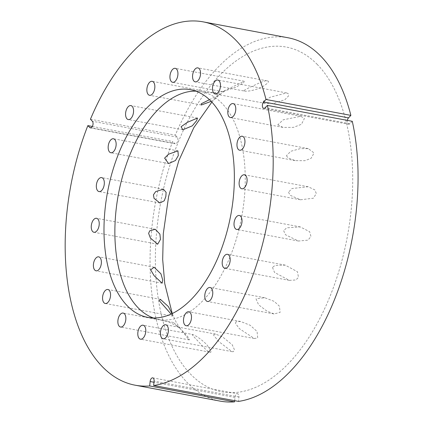 <?xml version="1.0" encoding="UTF-8"?>
<svg xmlns="http://www.w3.org/2000/svg" width="423" height="423" viewBox="0 0 423 423"><rect width="100%" height="100%" fill="white"/><g stroke="black" fill="none" stroke-linecap="round" stroke-linejoin="round"><path stroke-width="0.32" stroke-dasharray="2.12 1.59" d="M188.531 339.304L189.356 339.923L188.531 337.596L180.261 328.623L173.509 322.49L180.261 328.571L188.531 339.304M263.307 102.562L265.517 103.439L274.03 103.36L284.906 99.691L288.571 95.905L288.264 93.695L286.593 92.923L270.376 97.174L263.518 101.044L263.307 102.562M283.68 230.704L285.467 234.739L298.479 241.036L308.023 240.148L310.958 236.468L309.631 231.688L300.245 226.902L286.641 227.844L283.68 230.704M288.497 192.216L290.146 195.283L300.489 199.772L313.3 198.234L316.325 193.586L314.844 189.911L308.15 186.744L291.992 188.526L288.497 192.216M286.461 155.738L287.952 157.848L295.127 160.613L304.962 160.703L311.101 158.297L314.062 152.941L308.309 148.616L300.203 148.642L290.744 151.291L286.461 155.738M277.784 124.848L283.003 127.402L293.446 127.376L301.462 124.293L304.391 118.525L300.838 116.277L283.209 119.809L277.784 124.848M272.486 267.436L274.527 272.444L289.332 280.37L295.883 279.963L298.49 277.398L297.448 271.756L285.261 265.142L275.003 265.422L272.486 267.436M192.655 334.498C191.519 334.159 191.471 334.265 199.069 342.276C204.97 348.912 208.46 352.19 209.544 352.11C212.076 353.168 211.151 350.667 206.773 344.618C198.197 336.216 192.481 334.382 192.655 334.498L143.106 325.208M209.544 352.11L140.489 339.183M214.049 334.08L213.715 335.455L219.151 341.874L232.09 351.666L233.374 351.645L234.511 349.858L232.174 344.713L222.567 336.904L215.645 334.117L214.049 334.08M235.881 321.787L235.537 323.505L239.455 328.719L254.292 338.506L257.702 337.951L257.073 331.468L250.167 325.261L240.592 321.475L235.881 321.787M256.015 298.823L258.585 304.793L266.807 311.032L274.062 313.945L280.137 312.364L279.397 306.173L274.183 301.361L264.666 297.723L256.015 298.823M223.058 91.484L236.187 87.112L243.685 82.675L244.235 81.248L223.058 91.484M209.47 99.696L220.277 94.08L211.162 101.361M172.029 313.639L172.991 316.166L171.093 314.078M244.452 91.067C244.351 91.172 249.707 92.066 261.118 87.614C268.013 83.379 270.059 81.137 267.251 80.888C266.337 80.137 261.937 81.639 254.059 85.398C243.579 90.226 243.167 90.913 244.452 91.067L195.241 81.856M267.251 80.888L197.858 67.881M90.432 119.244L175.307 135.149A184.819 100.002 100.6 0 1 288.084 37.774M175.307 135.149L177.232 137.152A3.553 1.925 100.6 0 1 177.676 141.271A3.553 1.925 100.6 0 1 175.281 143.772A3.553 1.925 100.6 0 1 174.678 143.445L91.098 127.783M220.013 401.094A184.819 100.002 100.6 0 1 172.721 141.515L174.678 143.445M234.67 400.676L234.998 397.435A3.553 1.925 100.6 0 1 237.626 393.755A3.553 1.925 100.6 0 1 238.942 396.991L238.546 401.401M352.28 121.301L349.911 123.717A3.553 1.925 100.6 0 1 348.578 124.267A3.553 1.925 100.6 0 1 347.352 120.381M92.362 126.461L172.721 141.515M317.065 64.238A175.344 94.874 100.6 0 1 329.988 296.391A175.344 94.874 100.6 0 1 191.027 374.63A175.344 94.874 -79.4 0 1 178.104 142.477A175.344 94.874 -79.4 0 1 317.065 64.238M190.509 89.671L201.39 91.706A115.844 62.678 -79.4 0 1 221.689 103.038A115.844 62.678 100.6 0 1 236.859 237.271A115.844 62.678 100.6 0 1 158.72 319.434L158.72 319.434A115.844 62.678 100.6 0 1 153.364 317.969M201.39 91.706A115.844 62.678 -79.4 0 0 195.865 91.135M349.911 123.717L265.036 107.812M234.998 397.435L153.967 382.249M238.942 396.991L154.072 381.086M177.232 137.152L92.357 121.248M180.261 328.623C178.273 326.678 171.093 322.675 166.609 321.464L158.72 319.434L147.839 317.393M289.332 280.37L224.877 268.293M285.261 265.142L227.495 254.318M180.261 328.571L176.211 322.31L172.24 313.538M211.854 102.096L218.781 95.318L224.692 90.977C223.55 91.495 221.097 91.997 217.327 92.489C212.864 93.018 207.55 92.759 201.385 91.706M244.235 81.248L175.244 68.325M222.551 91.654L172.626 82.3M220.277 94.08L152.164 81.316M201.343 104.999L149.546 95.291M197.472 118.07L130.881 105.591M182.842 129.792L128.259 119.566M177.924 150.847L113.47 138.77M168.613 163.564L110.852 152.745M163.41 189.176L101.642 177.602M159.936 202.987L99.019 191.577M155.241 229.282L96.55 218.289M157.668 244.203L93.932 232.264M154.168 267.241L98.696 256.846M162.115 283.193L96.079 270.82M160.391 299.341L107.87 289.501M172.991 316.166L105.253 303.476M173.509 322.49L123.172 313.057M189.356 339.923L120.555 327.032M286.593 92.923L217.792 80.032M265.517 103.439L215.175 94.006M263.703 108.362L348.578 124.267M152.751 377.85L237.626 393.755M90.411 127.873L175.281 143.772M298.479 241.036L236.706 229.462M300.245 226.902L239.328 215.487M300.489 199.772L241.797 188.774M308.15 186.744L244.415 174.799M295.127 160.613L239.651 150.218M308.309 148.616L242.268 136.243M283.003 127.402L230.477 117.562M300.838 116.277L233.094 103.587M232.09 351.666L163.098 338.738M215.645 334.117L165.721 324.764M254.292 338.506L186.178 325.742M240.592 321.475L188.801 311.772M274.062 313.945L207.466 301.472M264.666 297.723L210.088 287.497"/><path stroke-width="0.63" d="M223.106 258.189A7.106 3.844 -79.4 0 0 224.877 268.293A7.106 3.844 -79.4 0 0 229.266 264.428A7.106 3.844 -79.4 0 0 227.495 254.318A7.106 3.844 -79.4 0 0 223.106 258.189M263.645 101.964L265.998 99.479A184.819 100.002 -79.4 0 0 203.209 21.869A184.819 100.002 -79.4 0 0 90.432 119.244L92.357 121.248A3.553 1.925 100.6 0 1 92.801 125.367A3.553 1.925 100.6 0 1 90.411 127.873A3.553 1.925 100.6 0 1 89.803 127.54L87.847 125.615A184.819 100.002 -79.4 0 0 135.138 385.194A184.819 100.002 -79.4 0 0 149.679 385.95L150.128 381.53A3.553 1.925 100.6 0 1 152.751 377.85A3.553 1.925 100.6 0 1 154.072 381.086L153.671 385.501A184.819 100.002 -79.4 0 0 267.405 105.401L265.036 107.812A3.553 1.925 100.6 0 1 263.703 108.362A3.553 1.925 100.6 0 1 262.36 105.734A3.553 1.925 100.6 0 1 263.645 101.964L348.52 117.869L350.873 115.384A184.819 100.002 100.6 0 0 288.084 37.774L203.209 21.869M210.807 101.002A115.844 62.678 100.6 0 1 225.977 235.236A115.844 62.678 100.6 0 1 147.839 317.393A115.844 62.678 100.6 0 1 127.54 306.062A115.844 62.678 -79.4 0 1 112.37 171.828A115.844 62.678 -79.4 0 1 190.509 89.671A115.844 62.678 -79.4 0 1 210.807 101.002M234.3 221.451A7.106 3.844 -79.4 0 0 236.706 229.462A7.106 3.844 -79.4 0 0 241.734 223.497A7.106 3.844 -79.4 0 0 239.328 215.487A7.106 3.844 -79.4 0 0 234.3 221.451M239.117 182.963A7.106 3.844 -79.4 0 0 241.797 188.774A7.106 3.844 -79.4 0 0 247.101 180.616A7.106 3.844 -79.4 0 0 244.415 174.799A7.106 3.844 -79.4 0 0 239.117 182.963M237.086 146.485A7.106 3.844 -79.4 0 0 239.651 150.218A7.106 3.844 -79.4 0 0 243.669 147.167A7.106 3.844 -79.4 0 0 244.838 139.976A7.106 3.844 -79.4 0 0 242.268 136.243A7.106 3.844 -79.4 0 0 238.255 139.294A7.106 3.844 -79.4 0 0 237.086 146.485M228.404 115.595A7.106 3.844 -79.4 0 0 230.477 117.562A7.106 3.844 -79.4 0 0 234.924 113.554A7.106 3.844 -79.4 0 0 235.167 105.554A7.106 3.844 -79.4 0 0 233.094 103.587A7.106 3.844 -79.4 0 0 228.653 107.595A7.106 3.844 -79.4 0 0 228.404 115.595M213.927 93.309A7.106 3.844 -79.4 0 0 215.175 94.006A7.106 3.844 -79.4 0 0 219.971 88.962A7.106 3.844 -79.4 0 0 219.04 80.724A7.106 3.844 -79.4 0 0 217.792 80.032A7.106 3.844 -79.4 0 0 212.996 85.071A7.106 3.844 -79.4 0 0 213.927 93.309M195.072 81.813A7.106 3.844 -79.4 0 0 195.241 81.856A7.106 3.844 -79.4 0 0 200.301 75.733A7.106 3.844 -79.4 0 0 198.027 67.918A7.106 3.844 -79.4 0 0 197.858 67.881A7.106 3.844 -79.4 0 0 192.798 74.004A7.106 3.844 -79.4 0 0 195.072 81.813M173.679 82.236A7.106 3.844 -79.4 0 0 177.861 75.077A7.106 3.844 -79.4 0 0 175.244 68.325A7.106 3.844 -79.4 0 0 174.197 68.389A7.106 3.844 -79.4 0 0 170.014 75.548A7.106 3.844 -79.4 0 0 172.626 82.3A7.106 3.844 -79.4 0 0 173.679 82.236M151.846 94.53A7.106 3.844 -79.4 0 0 154.855 86.974A7.106 3.844 -79.4 0 0 152.164 81.316A7.106 3.844 -79.4 0 0 149.869 82.083A7.106 3.844 -79.4 0 0 146.86 89.634A7.106 3.844 -79.4 0 0 149.546 95.291A7.106 3.844 -79.4 0 0 151.846 94.53M131.706 117.488A7.106 3.844 -79.4 0 0 133.546 110.186A7.106 3.844 -79.4 0 0 130.881 105.591A7.106 3.844 -79.4 0 0 127.434 107.669A7.106 3.844 -79.4 0 0 125.594 114.971A7.106 3.844 -79.4 0 0 128.259 119.566A7.106 3.844 -79.4 0 0 131.706 117.488M115.236 148.875A7.106 3.844 -79.4 0 0 113.47 138.77A7.106 3.844 -79.4 0 0 109.081 142.636A7.106 3.844 -79.4 0 0 110.852 152.745A7.106 3.844 -79.4 0 0 115.236 148.875M104.047 185.612A7.106 3.844 -79.4 0 0 101.642 177.602A7.106 3.844 -79.4 0 0 96.613 183.566A7.106 3.844 -79.4 0 0 99.019 191.577A7.106 3.844 -79.4 0 0 104.047 185.612M99.231 224.1A7.106 3.844 -79.4 0 0 96.55 218.289A7.106 3.844 -79.4 0 0 91.246 226.448A7.106 3.844 -79.4 0 0 93.932 232.264A7.106 3.844 -79.4 0 0 99.231 224.1M101.261 260.579A7.106 3.844 -79.4 0 0 98.696 256.846A7.106 3.844 -79.4 0 0 94.678 259.896A7.106 3.844 -79.4 0 0 93.509 267.087A7.106 3.844 -79.4 0 0 96.079 270.82A7.106 3.844 -79.4 0 0 100.092 267.77A7.106 3.844 -79.4 0 0 101.261 260.579M109.943 291.468A7.106 3.844 -79.4 0 0 107.87 289.501A7.106 3.844 -79.4 0 0 103.424 293.509A7.106 3.844 -79.4 0 0 103.18 301.509A7.106 3.844 -79.4 0 0 105.253 303.476A7.106 3.844 -79.4 0 0 109.694 299.463A7.106 3.844 -79.4 0 0 109.943 291.468M124.415 313.755A7.106 3.844 -79.4 0 0 123.172 313.057A7.106 3.844 -79.4 0 0 118.377 318.101A7.106 3.844 -79.4 0 0 119.307 326.334A7.106 3.844 -79.4 0 0 120.555 327.032A7.106 3.844 -79.4 0 0 125.345 321.988A7.106 3.844 -79.4 0 0 124.415 313.755M143.275 325.25A7.106 3.844 -79.4 0 0 143.106 325.208A7.106 3.844 -79.4 0 0 138.046 331.331A7.106 3.844 -79.4 0 0 140.32 339.146A7.106 3.844 -79.4 0 0 140.489 339.183A7.106 3.844 -79.4 0 0 145.544 333.06A7.106 3.844 -79.4 0 0 143.275 325.25M164.669 324.827A7.106 3.844 -79.4 0 0 160.486 331.986A7.106 3.844 -79.4 0 0 163.098 338.738A7.106 3.844 -79.4 0 0 164.15 338.675A7.106 3.844 -79.4 0 0 168.333 331.516A7.106 3.844 -79.4 0 0 165.721 324.764A7.106 3.844 -79.4 0 0 164.669 324.827M186.501 312.534A7.106 3.844 -79.4 0 0 183.492 320.089A7.106 3.844 -79.4 0 0 186.178 325.742A7.106 3.844 -79.4 0 0 188.478 324.98A7.106 3.844 -79.4 0 0 191.487 317.43A7.106 3.844 -79.4 0 0 188.801 311.772A7.106 3.844 -79.4 0 0 186.501 312.534M206.636 289.57A7.106 3.844 -79.4 0 0 204.801 296.877A7.106 3.844 -79.4 0 0 207.466 301.472A7.106 3.844 -79.4 0 0 210.913 299.394A7.106 3.844 -79.4 0 0 212.753 292.092A7.106 3.844 -79.4 0 0 210.088 287.497A7.106 3.844 -79.4 0 0 206.636 289.57M211.162 101.361L201.343 104.999L201.226 103.778L209.47 99.696M181.086 126.741L187.225 122.406L197.472 118.07L196.653 120.64L192.243 125.864L182.842 129.792L181.086 126.741M164.616 158.128L168.491 154.231L177.924 150.847L178.305 155.606L175.445 160.518L168.613 163.564L164.616 158.128M153.427 194.866L155.69 191.587L163.41 189.176L166.117 192.354L165.837 196.536L164.267 200.772L159.936 202.987L154.067 198.398L153.427 194.866M148.61 233.353L149.737 230.805L155.241 229.282L159.894 234.093L160.47 239.418L157.668 244.203L150.371 238.027L148.61 233.353M150.641 269.826L154.168 267.241L160.936 273.813L162.733 280.058L162.115 283.193L154.152 275.733L150.641 269.826M171.093 314.078L159.318 300.721L160.391 299.341L168.365 306.559L172.029 313.639M149.679 385.95L234.554 401.85A184.819 100.002 100.6 0 1 220.013 401.094L135.138 385.194M234.554 401.85L234.67 400.676M267.405 105.401L352.28 121.301A184.819 100.002 100.6 0 1 238.546 401.401L153.671 385.501M347.352 120.381A3.553 1.925 100.6 0 1 348.52 117.869M265.998 99.479L350.873 115.384M87.847 125.615L92.362 126.461M153.364 317.969A115.844 62.678 100.6 0 1 138.421 308.103A115.844 62.678 -79.4 0 1 121.893 178.76A115.844 62.678 -79.4 0 1 195.865 91.135M153.967 382.249L150.128 381.53M91.098 127.783L89.803 127.54M172.24 313.538L164.743 283.574L162.691 259.6L163.299 233.607L168.624 196.452L178.786 160.766L193.782 127.735L211.854 102.096"/></g></svg>
